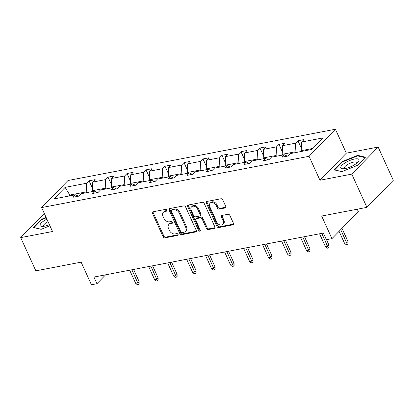 <?xml version="1.0" encoding="UTF-8"?>
<svg xmlns="http://www.w3.org/2000/svg" width="414" height="414" viewBox="0 0 414 414"><rect width="100%" height="100%" fill="white"/><g stroke="black" fill="none" stroke-linecap="round" stroke-linejoin="round"><path stroke-width="0.62" d="M166.992 210.095A1.056 0.787 -135.7 0 0 165.74 209.344L153.045 211.777A1.506 1.123 -135.7 0 0 152.559 212.03A1.506 1.123 -135.7 0 0 152.445 213.313L163.147 236.798A1.506 1.123 -135.7 0 0 164.938 237.874L177.632 235.442A1.056 0.787 -135.7 0 0 177.973 235.261A1.056 0.787 -135.7 0 0 178.051 234.365A1.056 0.787 -135.7 0 0 176.799 233.615L175.158 233.931A4.823 3.602 -135.7 0 1 169.429 230.484L168.539 228.528A4.823 3.602 -135.7 0 1 168.907 224.429A4.823 3.602 -135.7 0 1 170.459 223.622L172.1 223.306A1.056 0.787 -135.7 0 0 172.441 223.125A1.056 0.787 -135.7 0 0 172.524 222.23A1.056 0.787 -135.7 0 0 171.272 221.48L169.626 221.795A4.823 3.602 -135.7 0 1 163.903 218.349L163.007 216.393A4.823 3.602 -135.7 0 1 163.38 212.294A4.823 3.602 -135.7 0 1 164.927 211.487L166.573 211.171A1.056 0.787 -135.7 0 0 166.909 210.99A1.056 0.787 -135.7 0 0 166.992 210.095M44.282 213.412L20.7 237.61L35.847 270.844L81.128 262.16L91.427 284.765L96.964 283.699L105.627 274.813M378.153 147.063L346.327 153.164L319.955 180.23L351.781 174.123L378.153 147.063L393.3 180.297L366.928 207.357L321.647 216.041L331.95 238.64L358.317 211.58L357.241 209.215M351.781 174.123L366.928 207.357M225.159 207.952A1.506 1.123 -135.7 0 0 225.646 207.699A1.506 1.123 -135.7 0 0 225.759 206.415L222.758 199.827A1.506 1.123 -135.7 0 0 220.967 198.751L206.871 201.458A1.506 1.123 -135.7 0 0 206.384 201.711A1.506 1.123 -135.7 0 0 206.27 202.989L216.972 226.479A1.506 1.123 -135.7 0 0 218.763 227.555L232.859 224.849A1.506 1.123 -135.7 0 0 233.346 224.595A1.506 1.123 -135.7 0 0 233.46 223.317L229.832 215.358A1.506 1.123 -135.7 0 0 228.047 214.281L222.013 215.435A1.506 1.123 -135.7 0 0 221.526 215.689A1.506 1.123 -135.7 0 0 221.412 216.972L223.208 220.921A4.031 3.012 -135.7 0 1 222.903 224.347A4.031 3.012 -135.7 0 1 216.817 222.142L209.769 206.679A4.031 3.012 -135.7 0 1 210.079 203.253A4.031 3.012 -135.7 0 1 216.165 205.458L217.34 208.035A1.506 1.123 -135.7 0 0 219.125 209.106L225.159 207.952L225.873 207.223A1.506 1.123 -135.7 0 0 225.884 207.217M331.95 238.64L326.408 239.701L323.381 233.056L93.937 277.054L96.964 283.699M319.955 180.23L309.046 156.301L41.628 207.58L67.994 180.52L335.418 129.235L309.046 156.301M20.7 237.61L52.531 231.509L41.628 207.58M185.601 206.953A1.506 1.123 -135.7 0 0 183.811 205.877L169.714 208.578A1.506 1.123 -135.7 0 0 169.228 208.832A1.506 1.123 -135.7 0 0 169.114 210.115L179.816 233.605A1.506 1.123 -135.7 0 0 181.606 234.676L195.703 231.975A1.506 1.123 -135.7 0 0 196.189 231.721A1.506 1.123 -135.7 0 0 196.303 230.443L185.601 206.953M188.292 205.018L202.389 202.317A1.506 1.123 -135.7 0 1 204.18 203.393L214.882 226.877A1.506 1.123 -135.7 0 1 214.768 228.161A1.506 1.123 -135.7 0 1 214.281 228.414L208.247 229.568A1.506 1.123 -135.7 0 1 206.462 228.492L202.12 218.97A1.506 1.123 -135.7 0 0 200.329 217.893L196.324 218.659A1.506 1.123 -135.7 0 0 195.843 218.913A1.506 1.123 -135.7 0 0 195.724 220.191L200.247 230.112A1.056 0.787 -135.7 0 1 200.164 231.007A1.056 0.787 -135.7 0 1 198.575 230.432L187.692 206.55A1.506 1.123 -135.7 0 1 187.806 205.272A1.506 1.123 -135.7 0 1 188.292 205.018A1.506 1.123 -135.7 0 0 188.401 205.82L187.692 206.55M311.918 149.444L290.374 153.578L287.984 156.026L281.898 157.191L284.283 154.743L271.382 157.216L268.996 159.669L262.911 160.834L265.296 158.386L252.395 160.86L250.009 163.307L243.924 164.477L246.309 162.024L233.408 164.498L231.017 166.951L224.931 168.115L227.322 165.667L214.416 168.141L212.03 170.589L205.944 171.758L208.33 169.305L195.429 171.784L193.043 174.232L186.957 175.401L189.343 172.948L176.442 175.422L174.051 177.875L167.965 179.039L170.356 176.592L157.449 179.065L155.064 181.513L148.978 182.683L151.364 180.23L138.462 182.703L136.077 185.156L129.991 186.321L132.376 183.873L119.475 186.347L117.084 188.794L110.999 189.964L113.389 187.516L100.488 189.99L98.097 192.438L92.011 193.607L94.402 191.154L81.496 193.628L79.11 196.081L73.024 197.245L75.41 194.797L53.867 198.927L65.127 187.371L86.671 183.242L89.062 180.789L95.148 179.624L92.757 182.072L105.663 179.598L108.049 177.151L114.135 175.981L111.749 178.434L124.65 175.96L127.036 173.507L133.122 172.343L130.736 174.791L143.637 172.317L146.028 169.869L152.114 168.7L149.723 171.148L162.624 168.674L165.015 166.226L171.101 165.057L168.715 167.51L181.617 165.036L184.002 162.583L190.088 161.419L187.702 163.866L200.604 161.393L202.989 158.945L209.075 157.775L206.689 160.228L219.591 157.755L221.982 155.302L228.067 154.137L225.677 156.585L238.583 154.112L240.969 151.659L247.054 150.494L244.669 152.942L257.57 150.468L259.956 148.021L266.042 146.851L263.656 149.304L276.557 146.83L278.948 144.377L285.034 143.213L282.643 145.661L295.549 143.187L297.935 140.739L304.021 139.57L301.635 142.023L323.179 137.888L311.918 149.444M282.545 155.079L282.198 154.318L295.099 151.845L295.446 152.606M295.099 151.845L295.549 143.187M282.198 154.318L282.643 145.661M287.373 156.145L284.283 154.743M263.552 158.717L263.206 157.957L276.107 155.483L276.454 156.244M276.107 155.483L276.557 146.83M263.206 157.957L263.656 149.304M268.386 159.783L265.296 158.386M244.565 162.36L244.219 161.6L257.12 159.126L257.467 159.887M257.12 159.126L257.57 150.468M244.219 161.6L244.669 152.942M249.394 163.427L246.309 162.024M225.578 165.998L225.232 165.238L238.133 162.764L238.48 163.525M238.133 162.764L238.583 154.112M225.232 165.238L225.677 156.585M230.407 167.065L227.322 165.667M206.586 169.642L206.239 168.881L219.146 166.407L219.492 167.168M219.146 166.407L219.591 157.755M206.239 168.881L206.689 160.228M211.419 170.708L208.33 169.305M187.599 173.285L187.252 172.524L200.153 170.05L200.5 170.811M200.153 170.05L200.604 161.393M187.252 172.524L187.702 163.866M192.432 174.351L189.343 172.948M168.612 176.923L168.265 176.162L181.166 173.689L181.513 174.449M181.166 173.689L181.617 165.036M168.265 176.162L168.715 167.51M173.44 177.989L170.356 176.592M149.62 180.566L149.273 179.805L162.179 177.332L162.526 178.092M162.179 177.332L162.624 168.674M149.273 179.805L149.723 171.148M154.453 181.632L151.364 180.23M130.633 184.209L130.286 183.449L143.187 180.97L143.534 181.73M143.187 180.97L143.637 172.317M130.286 183.449L130.736 174.791M135.466 185.275L132.376 183.873M111.645 187.847L111.299 187.087L124.2 184.613L124.547 185.374M124.2 184.613L124.65 175.96M111.299 187.087L111.749 178.434M116.474 188.913L113.389 187.516M92.658 191.491L92.312 190.73L105.213 188.256L105.56 189.017M105.213 188.256L105.663 179.598M92.312 190.73L92.757 182.072M97.487 192.557L94.402 191.154M70.137 195.806L69.79 195.046L86.226 191.894L86.573 192.655M86.226 191.894L86.671 183.242M65.127 187.371L69.79 195.046L68.802 196.065M346.327 153.164L335.418 129.235M312.906 148.429L301.185 150.675L301.532 151.436M78.5 196.195L75.41 194.797M301.185 150.675L301.635 142.023M92.441 188.21L89.062 180.789M111.428 184.566L108.049 177.151M130.415 180.923L127.036 173.507M149.407 177.285L146.028 169.869M168.394 173.642L165.015 166.226M187.382 170.004L184.002 162.583M206.374 166.361L202.989 158.945M225.361 162.718L221.982 155.302M244.348 159.079L240.969 151.659M263.335 155.436L259.956 148.021M282.327 151.798L278.948 144.377M301.314 148.155L297.935 140.739M46.109 217.417L41.328 219.342L33.384 227.493L41.157 229.315L49.923 225.785M341.98 161.688L334.036 169.838L341.814 171.66L357.53 165.331L365.469 157.185L357.696 155.364L341.98 161.688L342.192 162.164M167.09 210.478L165.641 210.752A4.823 3.602 -135.7 0 0 164.089 211.564L163.38 212.294M168.907 224.429L169.621 223.7A4.823 3.602 -135.7 0 1 171.173 222.887L172.617 222.613M153.035 211.777A1.506 1.123 -135.7 0 0 153.159 212.579L163.861 236.068A1.506 1.123 -135.7 0 0 165.652 237.144L178.149 234.748M169.704 208.584A1.506 1.123 -135.7 0 0 169.823 209.386L180.53 232.87A1.506 1.123 -135.7 0 0 182.32 233.946L196.417 231.245A1.506 1.123 -135.7 0 0 196.427 231.24L195.703 231.975M171.857 210.157A1.056 0.787 -135.7 0 0 171.52 210.333A1.056 0.787 -135.7 0 0 171.437 211.228L180.835 231.845A1.056 0.787 -135.7 0 0 182.088 232.601L183.821 232.27A4.823 3.602 -135.7 0 0 185.368 231.457A4.823 3.602 -135.7 0 0 185.741 227.358L179.319 213.267A4.823 3.602 -135.7 0 0 173.59 209.826L171.857 210.157L172.571 209.422A1.056 0.787 -135.7 0 0 172.234 209.603L171.52 210.333M185.368 231.457L186.083 230.727A4.823 3.602 -135.7 0 0 186.45 226.629L185.741 227.358M172.571 209.422L174.304 209.091A4.823 3.602 -135.7 0 1 180.028 212.532L186.45 226.629M214.281 228.414L214.995 227.679A1.506 1.123 -135.7 0 0 215.006 227.679L208.961 228.838L208.247 229.568M195.843 218.913L196.557 218.183A1.506 1.123 -135.7 0 1 197.038 217.93L201.044 217.159A1.506 1.123 -135.7 0 1 202.829 218.235L207.171 227.762A1.506 1.123 -135.7 0 0 208.961 228.838M188.401 205.82L199.284 229.698A1.056 0.787 -135.7 0 0 200.34 230.463M197.613 209.086A4.031 3.012 -135.7 0 0 191.532 206.881A4.031 3.012 -135.7 0 0 191.221 210.307L193.705 215.756A1.506 1.123 -135.7 0 0 195.496 216.832L199.496 216.067A1.506 1.123 -135.7 0 0 199.983 215.813A1.506 1.123 -135.7 0 0 200.097 214.53L197.613 209.086L198.327 208.351A4.031 3.012 -135.7 0 0 192.246 206.151L191.532 206.881M199.983 215.813L200.692 215.078A1.506 1.123 -135.7 0 0 200.811 213.8L200.097 214.53M198.327 208.351L200.811 213.8M210.079 203.253L210.793 202.524A4.031 3.012 -135.7 0 1 216.874 204.723L218.049 207.3A1.506 1.123 -135.7 0 0 219.839 208.377L225.873 207.223M222.903 224.347L223.612 223.612A4.031 3.012 -135.7 0 0 223.922 220.186L223.208 220.921M222.002 215.44A1.506 1.123 -135.7 0 0 222.121 216.237L223.922 220.186M206.86 201.458A1.506 1.123 -135.7 0 0 206.984 202.26L217.686 225.744A1.506 1.123 -135.7 0 0 219.477 226.82L233.574 224.119A1.506 1.123 -135.7 0 0 233.584 224.114M41.54 219.813L41.328 219.342M357.975 155.974L357.696 155.364M139.125 281.577L139.14 283.694L138.426 284.423L137.21 284.656L135.652 283.316L137.841 282.897L139.125 281.577L133.598 269.447M138.426 284.423L131.864 269.778M135.652 283.316L129.675 270.202M158.112 277.939L158.127 280.05L157.418 280.78L156.202 281.018L154.639 279.673L156.834 279.253L158.112 277.939L152.585 265.809M157.418 280.78L150.856 266.14M154.639 279.673L148.662 266.559M177.104 274.296L177.12 276.407L176.405 277.142L175.189 277.375L173.626 276.034L175.821 275.61L177.104 274.296L171.577 262.166M176.405 277.142L169.843 262.497M173.626 276.034L167.654 262.916M46.896 219.146A9.977 3.064 -24.5 0 0 44.686 220.367A9.977 3.064 -24.5 0 0 42.404 226.422A9.977 3.064 -24.5 0 0 49.421 224.683M48.019 221.604A6.831 2.096 -24.5 0 0 46.834 222.277A6.831 2.096 -24.5 0 0 43.724 225.837A6.831 2.096 -24.5 0 0 44.205 226.251M41.276 229.268L33.995 227.56L41.69 219.663L46.29 217.811M345.338 162.712A9.977 3.064 -24.5 0 0 343.056 168.767A9.977 3.064 -24.5 0 0 354.41 164.839A9.977 3.064 -24.5 0 0 358.115 161.905A9.977 3.064 -24.5 0 0 356.149 158.805A9.977 3.064 -24.5 0 0 345.338 162.712M356.806 163.152A6.831 2.096 -24.5 0 0 356.806 162.516A6.831 2.096 -24.5 0 0 347.486 164.622A6.831 2.096 -24.5 0 0 344.376 168.182A6.831 2.096 -24.5 0 0 344.857 168.601M341.928 171.613L334.647 169.906L342.342 162.009L357.572 155.881L365.034 157.631M196.091 270.652L196.107 272.769L195.392 273.499L194.176 273.732L192.619 272.391L194.808 271.972L196.091 270.652L190.564 258.522M195.392 273.499L188.831 258.859M192.619 272.391L186.642 259.278M215.078 267.014L215.094 269.126L214.385 269.861L213.163 270.094L211.606 268.748L213.795 268.329L215.078 267.014L209.551 254.884M214.385 269.861L207.823 255.215M211.606 268.748L205.629 255.635M234.07 263.371L234.086 265.488L233.372 266.218L232.156 266.45L230.593 265.11L232.787 264.691L234.07 263.371L228.538 251.241M233.372 266.218L226.81 251.572M230.593 265.11L224.616 251.991M253.057 259.733L253.073 261.845L252.359 262.574L251.143 262.807L249.585 261.467L251.774 261.048L253.057 259.733L247.531 247.603M252.359 262.574L245.797 247.934M249.585 261.467L243.608 248.353M272.045 256.09L272.06 258.201L271.351 258.936L270.13 259.169L268.572 257.824L270.761 257.404L272.045 256.09L266.518 243.96M271.351 258.936L264.784 244.291M268.572 257.824L262.595 244.71M291.037 252.447L291.052 254.563L290.338 255.293L289.122 255.526L287.559 254.186L289.753 253.766L291.037 252.447L285.505 240.317M290.338 255.293L283.776 240.648M287.559 254.186L281.582 241.072M310.024 248.809L310.039 250.92L309.325 251.655L308.109 251.888L306.551 250.542L308.74 250.123L310.024 248.809L304.497 236.679M309.325 251.655L302.763 237.01M306.551 250.542L300.574 237.429M329.011 245.166L329.026 247.282L328.312 248.012L327.096 248.245L325.539 246.904L327.728 246.48L329.011 245.166L326.511 239.68M328.312 248.012L321.75 233.367M325.539 246.904L319.561 233.786M347.998 241.522L348.014 243.639L347.305 244.369L346.083 244.602L344.526 243.261L346.72 242.842L347.998 241.522L341.99 228.337M347.305 244.369L340.706 229.651M344.526 243.261L339.082 231.317M165.641 210.752L164.927 211.487M172.612 222.784L172.1 223.306M171.173 222.887L170.459 223.622M178.139 234.919L177.632 235.442M165.652 237.144L164.938 237.874M163.861 236.068L163.147 236.798M153.159 212.579L152.445 213.313M167.08 210.648L166.573 211.171M182.32 233.946L181.606 234.676M180.53 232.87L179.816 233.605M169.823 209.386L169.114 210.115M180.028 212.532L179.319 213.267M174.304 209.091L173.59 209.826M207.171 227.762L206.462 228.492M202.829 218.235L202.12 218.97M201.044 217.159L200.329 217.893M197.038 217.93L196.324 218.659M199.284 229.698L198.575 230.432M219.839 208.377L219.125 209.106M218.049 207.3L217.34 208.035M216.874 204.723L216.165 205.458M222.121 216.237L221.412 216.972M233.574 224.119L232.859 224.849M219.477 226.82L218.763 227.555M217.686 225.744L216.972 226.479M206.984 202.26L206.27 202.989"/></g></svg>
